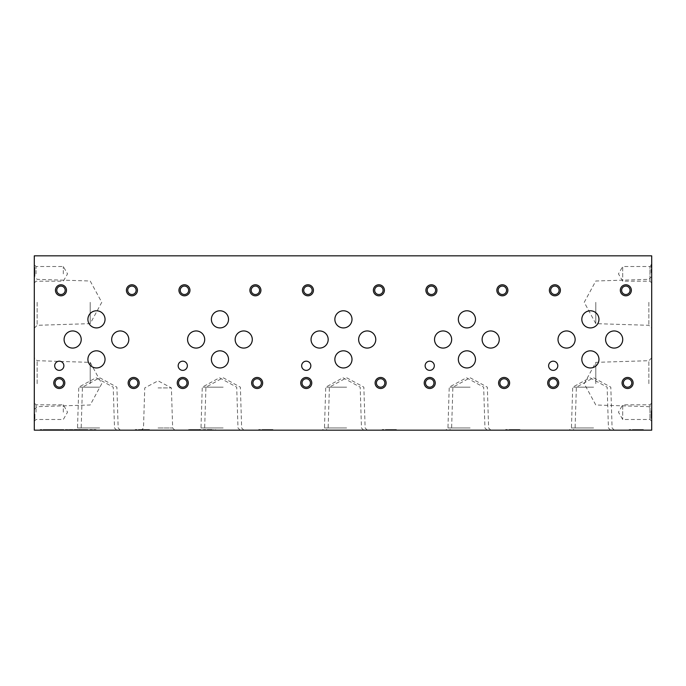 <?xml version="1.0" encoding="UTF-8"?>
<svg xmlns="http://www.w3.org/2000/svg" width="686" height="686" viewBox="0 0 686 686"><rect width="100%" height="100%" fill="white"/><g stroke="black" fill="none" stroke-linecap="round" stroke-linejoin="round"><path stroke-width="0.51" stroke-dasharray="3.43 2.57" d="M639.361 430.165L632.818 430.165L643.382 430.165L639.361 430.165L639.361 429.582L632.818 429.582L632.818 430.165L632.818 429.582L639.772 429.582L639.772 430.165M515.881 430.165L509.338 430.165L519.902 430.165L515.881 430.165L515.881 429.582L509.338 429.582L509.338 430.165L509.338 429.582L516.292 429.582L516.292 430.165M392.401 430.165L385.858 430.165L396.422 430.165L392.401 430.165L392.401 429.582L385.858 429.582L385.858 430.165L385.858 429.582L392.812 429.582L392.812 430.165M268.921 430.165L262.378 430.165L272.942 430.165L268.921 430.165L268.921 429.582L262.378 429.582L262.378 430.165L262.378 429.582L269.332 429.582L269.332 430.165M145.441 430.165L138.898 430.165L149.462 430.165L145.441 430.165L145.441 429.582L138.898 429.582L138.898 430.165L138.898 429.582L145.852 429.582L145.852 430.165M629.156 430.165L640.775 430.165L629.156 430.165L629.156 429.582L630.88 429.582L630.88 430.165M505.676 430.165L517.295 430.165L505.676 430.165L505.676 429.582L507.4 429.582L507.4 430.165M382.196 430.165L393.815 430.165L382.196 430.165L382.196 429.582L383.92 429.582L383.92 430.165M258.716 430.165L270.335 430.165L258.716 430.165L258.716 429.582L260.44 429.582L260.44 430.165M135.236 430.165L146.855 430.165L135.236 430.165L135.236 429.582L136.96 429.582L136.96 430.165M203.974 430.165L215.601 430.165L203.974 430.165L203.974 429.582L205.697 429.582L205.697 430.165M189.147 430.165L200.912 430.165L189.147 430.165L189.147 429.582L192.02 429.582L192.02 430.165M200.715 430.165L190.391 430.165L190.399 429.582L190.391 430.165L200.715 430.165L200.715 429.582L195.261 429.582L195.261 430.165L195.261 429.582L199.197 429.582L199.197 430.165L199.197 429.582L195.304 429.582L195.304 430.165M90.072 429.582L92.533 429.582L92.533 430.165L92.533 429.582L96.006 429.582L89.832 429.582L89.832 430.165L86.599 430.165L90.072 430.165L90.072 429.582L90.072 430.165L96.006 430.165L86.599 429.582L86.599 430.165L86.599 429.582L90.072 429.582L90.072 430.165M80.999 430.165L80.999 429.582L76.017 429.582L76.026 430.165L86.41 430.165L76.017 430.165L76.017 429.582L77.587 429.582L77.587 430.165M83.178 430.165L83.178 429.582L83.169 430.165M69.963 429.582L60.445 430.165L75.803 430.165L63.678 430.165L63.678 429.582L60.445 429.582L60.445 430.165L60.445 429.582L63.927 429.582L63.927 430.165L63.927 429.582L66.388 429.582L66.388 430.165L66.388 429.582L69.861 429.582L69.861 430.165L69.861 429.582L72.322 429.582L72.322 430.165L72.322 429.582L75.803 429.582L75.803 430.165L75.786 429.582L69.963 429.582L69.963 430.165M54.846 430.165L54.846 429.582L49.864 429.582L49.881 430.165L60.265 430.165L49.864 430.165L49.864 429.582L51.441 429.582L51.441 430.165M57.032 430.165L57.032 429.582L57.024 430.165M45.713 430.165L40.114 430.165L49.958 430.165L45.713 430.165L45.713 429.582L40.114 429.582L40.114 430.165L40.114 429.582L45.242 429.582L45.242 430.165M158.072 430.165L141.299 430.165L158.072 430.165M593.596 430.165L572.887 430.165L593.596 430.165M470.116 430.165L449.407 430.165L470.116 430.165M346.636 430.165L325.927 430.165L346.636 430.165M223.156 430.165L202.447 430.165L223.156 430.165M99.676 430.165L78.967 430.165L99.676 430.165M589.934 430.165L569.226 430.165L589.934 430.165M466.454 430.165L445.746 430.165L466.454 430.165M342.974 430.165L322.266 430.165L342.974 430.165M219.494 430.165L198.786 430.165L219.494 430.165M96.014 430.165L75.306 430.165L96.014 430.165L96.006 429.582L96.006 430.165M651.7 430.165L34.3 430.165L34.3 255.835L651.7 255.835L651.7 430.165M34.3 271.099L34.3 276.244L34.3 267.463L34.3 271.099L34.883 271.099L34.3 271.099M34.883 417.568L34.883 412.732L34.3 412.732L34.3 420.552L34.3 412.732L34.883 412.732L34.883 414.207L34.3 414.207L34.3 419.009L34.3 414.207L34.883 414.207L34.883 417.568L34.3 417.568M34.3 412.149L34.3 421.23L34.3 412.149M34.3 273.851L34.3 264.77L34.3 273.851M34.3 383.68L34.3 357.852L34.3 383.68M34.3 302.32L34.3 328.148L34.3 302.32M651.7 268.149L651.7 273.268L651.7 268.149L651.117 268.149L651.7 268.149M651.7 413.709L651.7 418.537L651.7 413.709L651.117 413.709L651.117 410.725L651.117 413.872L651.7 413.872M651.7 403.068L651.7 421.23L651.7 403.068L649.951 404.817L649.951 419.48L649.951 404.817L622.699 404.817L622.699 419.48L622.699 404.817L618.463 412.149L622.699 419.48L649.951 419.48L651.7 421.23M651.7 264.77L651.7 282.932L651.7 264.77L649.951 266.52L649.951 281.183L649.951 266.52L622.699 266.52L622.699 281.183L622.699 266.52L618.463 273.851L622.699 281.183L649.951 281.183L651.7 282.932M651.7 383.68L651.7 357.852L651.7 383.68M651.7 302.32L651.7 328.148L651.7 302.32M37.147 302.32L37.147 325.301L37.147 302.32M90.2 302.32L90.2 323.646L90.2 302.32M37.147 383.68L37.147 360.699L37.147 383.68M90.2 383.68L90.2 362.354L90.2 383.68M648.853 302.32L648.853 325.301L648.853 302.32M595.8 302.32L595.8 323.646L595.8 302.32M648.853 383.68L648.853 360.699L648.853 383.68M595.8 383.68L595.8 362.354L595.8 383.68M96.014 387.161L78.787 387.161L96.014 387.161M96.014 427.961L77.509 427.961L96.014 427.961M219.494 387.161L202.267 387.161L219.494 387.161M219.494 427.961L200.989 427.961L219.494 427.961M342.974 387.161L325.747 387.161L342.974 387.161M342.974 427.961L324.469 427.961L342.974 427.961M466.454 387.161L449.227 387.161L466.454 387.161M466.454 427.961L447.949 427.961L466.454 427.961M589.934 387.161L572.707 387.161L589.934 387.161M589.934 427.961L571.429 427.961L589.934 427.961M99.676 387.161L82.449 387.161L99.676 387.161M99.676 427.961L81.171 427.961L99.676 427.961M223.156 387.161L205.929 387.161L223.156 387.161M223.156 427.961L204.651 427.961L223.156 427.961M346.636 387.161L329.409 387.161L346.636 387.161M346.636 427.961L328.131 427.961L346.636 427.961M470.116 387.161L452.889 387.161L470.116 387.161M470.116 427.961L451.611 427.961L470.116 427.961M593.596 387.161L576.369 387.161L593.596 387.161M593.596 427.961L575.091 427.961L593.596 427.961M158.072 387.916L171.397 387.916L158.072 387.916M158.072 427.97L172.649 427.97L158.072 427.97M81.222 339.51A8.575 8.575 0 0 0 68.368 332.093A8.575 8.575 0 0 0 68.368 346.936A8.575 8.575 0 0 0 81.222 339.51M204.702 339.51A8.575 8.575 0 0 0 191.848 332.093A8.575 8.575 0 0 0 191.848 346.936A8.575 8.575 0 0 0 204.702 339.51M328.182 339.51A8.575 8.575 0 0 0 315.328 332.093A8.575 8.575 0 0 0 315.328 346.936A8.575 8.575 0 0 0 328.182 339.51M451.662 339.51A8.575 8.575 0 0 0 438.808 332.093A8.575 8.575 0 0 0 438.808 346.936A8.575 8.575 0 0 0 451.662 339.51M575.142 339.51A8.575 8.575 0 0 0 562.288 332.093A8.575 8.575 0 0 0 562.288 346.936A8.575 8.575 0 0 0 575.142 339.51M128.814 339.51A8.575 8.575 0 0 0 115.96 332.093A8.575 8.575 0 0 0 115.96 346.936A8.575 8.575 0 0 0 128.814 339.51M252.294 339.51A8.575 8.575 0 0 0 239.44 332.093A8.575 8.575 0 0 0 239.44 346.936A8.575 8.575 0 0 0 252.294 339.51M375.774 339.51A8.575 8.575 0 0 0 362.92 332.093A8.575 8.575 0 0 0 362.92 346.936A8.575 8.575 0 0 0 375.774 339.51M499.254 339.51A8.575 8.575 0 0 0 486.4 332.093A8.575 8.575 0 0 0 486.4 346.936A8.575 8.575 0 0 0 499.254 339.51M622.734 339.51A8.575 8.575 0 0 0 609.88 332.093A8.575 8.575 0 0 0 609.88 346.936A8.575 8.575 0 0 0 622.734 339.51M105.044 319.35A8.575 8.575 0 0 0 92.19 311.924A8.575 8.575 0 0 0 92.19 326.776A8.575 8.575 0 0 0 105.044 319.35M228.524 319.35A8.575 8.575 0 0 0 215.67 311.924A8.575 8.575 0 0 0 215.67 326.776A8.575 8.575 0 0 0 228.524 319.35M352.004 319.35A8.575 8.575 0 0 0 339.15 311.924A8.575 8.575 0 0 0 339.15 326.776A8.575 8.575 0 0 0 352.004 319.35M475.484 319.35A8.575 8.575 0 0 0 462.63 311.924A8.575 8.575 0 0 0 462.63 326.776A8.575 8.575 0 0 0 475.484 319.35M598.964 319.35A8.575 8.575 0 0 0 586.11 311.924A8.575 8.575 0 0 0 586.11 326.776A8.575 8.575 0 0 0 598.964 319.35M105.044 359.387A8.575 8.575 0 0 0 92.19 351.961A8.575 8.575 0 0 0 92.19 366.813A8.575 8.575 0 0 0 105.044 359.387M228.524 359.387A8.575 8.575 0 0 0 215.67 351.961A8.575 8.575 0 0 0 215.67 366.813A8.575 8.575 0 0 0 228.524 359.387M352.004 359.387A8.575 8.575 0 0 0 339.15 351.961A8.575 8.575 0 0 0 339.15 366.813A8.575 8.575 0 0 0 352.004 359.387M475.484 359.387A8.575 8.575 0 0 0 462.63 351.961A8.575 8.575 0 0 0 462.63 366.813A8.575 8.575 0 0 0 475.484 359.387M598.964 359.387A8.575 8.575 0 0 0 586.11 351.961A8.575 8.575 0 0 0 586.11 366.813A8.575 8.575 0 0 0 598.964 359.387M63.875 365.775A4.588 4.588 0 0 0 56.989 361.805A4.588 4.588 0 0 0 56.989 369.754A4.588 4.588 0 0 0 63.875 365.775M187.355 365.775A4.588 4.588 0 0 0 180.469 361.805A4.588 4.588 0 0 0 180.469 369.754A4.588 4.588 0 0 0 187.355 365.775M310.835 365.775A4.588 4.588 0 0 0 303.949 361.805A4.588 4.588 0 0 0 303.949 369.754A4.588 4.588 0 0 0 310.835 365.775M434.315 365.775A4.588 4.588 0 0 0 427.429 361.805A4.588 4.588 0 0 0 427.429 369.754A4.588 4.588 0 0 0 434.315 365.775M557.795 365.775A4.588 4.588 0 0 0 550.909 361.805A4.588 4.588 0 0 0 550.909 369.754A4.588 4.588 0 0 0 557.795 365.775M136.128 290.298A4.21 4.21 0 0 0 129.817 286.654A4.21 4.21 0 0 0 129.817 293.942A4.21 4.21 0 0 0 136.128 290.298M259.608 290.298A4.21 4.21 0 0 0 253.297 286.654A4.21 4.21 0 0 0 253.297 293.942A4.21 4.21 0 0 0 259.608 290.298M383.088 290.298A4.21 4.21 0 0 0 376.777 286.654A4.21 4.21 0 0 0 376.777 293.942A4.21 4.21 0 0 0 383.088 290.298M506.568 290.298A4.21 4.21 0 0 0 500.257 286.654A4.21 4.21 0 0 0 500.257 293.942A4.21 4.21 0 0 0 506.568 290.298M630.048 290.298A4.21 4.21 0 0 0 623.737 286.654A4.21 4.21 0 0 0 623.737 293.942A4.21 4.21 0 0 0 630.048 290.298M137.877 382.977A4.21 4.21 0 0 0 131.558 379.332A4.21 4.21 0 0 0 131.558 386.621A4.21 4.21 0 0 0 137.877 382.977M261.357 382.977A4.21 4.21 0 0 0 255.038 379.332A4.21 4.21 0 0 0 255.038 386.621A4.21 4.21 0 0 0 261.357 382.977M384.837 382.977A4.21 4.21 0 0 0 378.518 379.332A4.21 4.21 0 0 0 378.518 386.621A4.21 4.21 0 0 0 384.837 382.977M508.317 382.977A4.21 4.21 0 0 0 501.998 379.332A4.21 4.21 0 0 0 501.998 386.621A4.21 4.21 0 0 0 508.317 382.977M631.797 382.977A4.21 4.21 0 0 0 625.478 379.332A4.21 4.21 0 0 0 625.478 386.621A4.21 4.21 0 0 0 631.797 382.977M63.498 382.977A4.21 4.21 0 0 0 57.178 379.332A4.21 4.21 0 0 0 57.178 386.621A4.21 4.21 0 0 0 63.498 382.977M186.978 382.977A4.21 4.21 0 0 0 180.658 379.332A4.21 4.21 0 0 0 180.658 386.621A4.21 4.21 0 0 0 186.978 382.977M310.458 382.977A4.21 4.21 0 0 0 304.138 379.332A4.21 4.21 0 0 0 304.138 386.621A4.21 4.21 0 0 0 310.458 382.977M433.938 382.977A4.21 4.21 0 0 0 427.618 379.332A4.21 4.21 0 0 0 427.618 386.621A4.21 4.21 0 0 0 433.938 382.977M557.418 382.977A4.21 4.21 0 0 0 551.098 379.332A4.21 4.21 0 0 0 551.098 386.621A4.21 4.21 0 0 0 557.418 382.977M65.179 290.298A4.21 4.21 0 0 0 58.867 286.654A4.21 4.21 0 0 0 58.867 293.942A4.21 4.21 0 0 0 65.179 290.298M188.659 290.298A4.21 4.21 0 0 0 182.347 286.654A4.21 4.21 0 0 0 182.347 293.942A4.21 4.21 0 0 0 188.659 290.298M312.139 290.298A4.21 4.21 0 0 0 305.827 286.654A4.21 4.21 0 0 0 305.827 293.942A4.21 4.21 0 0 0 312.139 290.298M435.619 290.298A4.21 4.21 0 0 0 429.307 286.654A4.21 4.21 0 0 0 429.307 293.942A4.21 4.21 0 0 0 435.619 290.298M559.099 290.298A4.21 4.21 0 0 0 552.787 286.654A4.21 4.21 0 0 0 552.787 293.942A4.21 4.21 0 0 0 559.099 290.298M36.049 273.851L36.049 266.52L36.049 273.851M63.301 273.851L63.301 266.52L63.301 273.851M36.049 412.149L36.049 404.817L36.049 412.149M63.301 412.149L63.301 404.817L63.301 412.149M45.242 429.582L49.924 429.582L49.924 430.165M49.924 429.582L49.949 430.165L49.958 429.582L45.713 429.582M44.479 429.582L46.631 429.582L43.415 429.582L43.415 430.165L46.631 430.165L43.415 430.165L43.415 429.582L44.479 429.582L44.479 430.165M46.622 429.582L46.622 430.165M44.556 429.582L44.556 430.165M52.308 429.582L52.308 430.165M51.441 429.582L51.733 430.165M51.733 429.582L54.811 429.582L54.811 430.165M54.811 429.582L60.265 429.582L60.265 430.165M59.828 430.165L60.265 429.582M59.828 429.582L57.761 429.582L57.761 430.165M57.761 429.582L57.058 429.582L57.058 430.165M57.058 429.582L54.571 429.582L54.571 430.165M54.571 429.582L53.645 429.582L53.645 430.165M53.645 429.582L50.138 429.582L50.138 430.165M50.138 429.582L53.448 429.582L53.448 430.165M54.846 429.582L53.448 429.582M54.477 429.582L56.449 429.582L56.449 430.165L56.449 429.582L56.449 430.165L56.449 429.582L54.477 429.582L54.477 430.165M53.345 429.582L53.345 430.165L53.345 429.582M54.323 429.582L54.323 430.165M54.606 429.582L54.606 430.165M69.569 429.582L69.569 430.165M78.453 429.582L78.453 430.165M77.587 429.582L77.878 430.165M77.878 429.582L80.957 429.582L80.957 430.165M80.957 429.582L86.41 429.582L86.41 430.165M85.982 430.165L86.41 429.582M85.982 429.582L83.906 429.582L83.906 430.165M83.906 429.582L83.203 429.582L83.203 430.165M83.203 429.582L80.716 429.582L80.716 430.165L80.751 429.582L79.799 429.582L79.799 430.165M79.799 429.582L76.283 429.582L76.283 430.165M76.283 429.582L79.593 429.582L79.593 430.165M80.999 429.582L79.593 429.582M80.631 429.582L82.594 429.582L82.594 430.165L82.594 429.582L82.594 430.165L82.594 429.582L80.631 429.582L80.631 430.165M79.49 429.582L79.49 430.165L79.49 429.582M80.476 429.582L80.476 430.165M92.533 429.582L92.533 430.165L92.533 429.582M192.02 429.582L189.147 429.582M189.327 429.582L189.327 430.165M192.62 429.582L192.62 430.165M198.271 429.582L198.271 430.165M200.912 429.582L200.912 430.165L200.912 429.582M195.304 429.582L194.618 429.582L194.618 430.165M194.67 430.165L194.67 429.582L190.399 429.582L194.618 429.582M190.399 429.582L190.408 430.165M199.129 430.165L199.129 429.582L195.261 429.582L195.261 430.165L194.67 429.582M199.129 429.582L200.715 429.582M205.697 429.582L203.974 429.582M208.716 429.582L208.716 430.165M207.078 429.582L207.078 430.165M212.291 429.582L212.291 430.165M213.758 429.582L213.758 430.165M215.601 429.582L215.601 430.165M210.551 429.582L210.551 430.165M207.549 430.165L211.794 430.165L207.549 430.165L207.549 429.582L211.794 429.582L211.794 430.165M211.794 429.582L209.65 429.582L209.65 430.165M209.65 429.582L207.549 429.582M136.96 429.582L135.236 429.582M139.97 429.582L139.97 430.165M138.34 429.582L138.34 430.165M143.546 429.582L143.546 430.165M145.02 429.582L145.02 430.165M146.855 429.582L146.855 430.165M141.813 429.582L141.813 430.165M138.812 430.165L143.048 430.165L138.812 430.165L138.812 429.582L143.048 429.582L143.048 430.165M143.048 429.582L140.913 429.582L140.913 430.165M140.913 429.582L138.812 429.582M260.44 429.582L258.716 429.582M263.45 429.582L263.45 430.165M261.82 429.582L261.82 430.165M267.025 429.582L267.025 430.165M268.5 429.582L268.5 430.165M270.335 429.582L270.335 430.165M265.293 429.582L265.293 430.165M262.292 430.165L266.528 430.165L262.292 430.165L262.292 429.582L266.528 429.582L266.528 430.165M266.528 429.582L264.393 429.582L264.393 430.165M264.393 429.582L262.292 429.582M383.92 429.582L382.196 429.582M386.93 429.582L386.93 430.165M385.3 429.582L385.3 430.165M390.505 429.582L390.505 430.165M391.98 429.582L391.98 430.165M393.815 429.582L393.815 430.165M388.773 429.582L388.773 430.165M385.772 430.165L390.008 430.165L385.772 430.165L385.772 429.582L390.008 429.582L390.008 430.165M390.008 429.582L387.873 429.582L387.873 430.165M387.873 429.582L385.772 429.582M507.4 429.582L505.676 429.582M510.41 429.582L510.41 430.165M508.78 429.582L508.78 430.165M513.986 429.582L513.986 430.165M515.46 429.582L515.46 430.165M517.295 429.582L517.295 430.165M512.253 429.582L512.253 430.165M509.252 430.165L513.488 430.165L509.252 430.165L509.252 429.582L513.488 429.582L513.488 430.165M513.488 429.582L511.353 429.582L511.353 430.165M511.353 429.582L509.252 429.582M630.88 429.582L629.156 429.582M633.89 429.582L633.89 430.165M632.26 429.582L632.26 430.165M637.466 429.582L637.466 430.165M638.94 429.582L638.94 430.165M640.775 429.582L640.775 430.165M635.733 429.582L635.733 430.165M632.732 430.165L636.968 430.165L632.732 430.165L632.732 429.582L636.968 429.582L636.968 430.165M636.968 429.582L634.833 429.582L634.833 430.165M634.833 429.582L632.732 429.582M145.852 429.582L149.462 429.582L147.456 429.582L147.456 430.165L140.973 430.165L147.439 430.165L147.439 429.582L148.751 429.582L145.441 429.582M144.849 429.582L140.973 429.582L140.973 430.165L140.973 429.582L144.849 429.582L144.849 430.165M144.66 429.582L144.66 430.165M145.346 429.582L140.973 429.582L140.973 430.165L140.973 429.582L145.346 429.582L145.346 430.165M145.123 429.582L145.123 430.165M269.332 429.582L272.942 429.582L270.936 429.582L270.936 430.165L264.453 430.165L270.919 430.165L270.919 429.582L272.231 429.582L268.921 429.582M268.329 429.582L264.453 429.582L264.453 430.165L264.453 429.582L268.329 429.582L268.329 430.165M268.14 429.582L268.14 430.165M268.826 429.582L264.453 429.582L264.453 430.165L264.453 429.582L268.826 429.582L268.826 430.165M268.603 429.582L268.603 430.165M392.812 429.582L396.422 429.582L394.416 429.582L394.416 430.165L387.933 430.165L394.399 430.165L394.399 429.582L395.711 429.582L392.401 429.582M391.809 429.582L387.933 429.582L387.933 430.165L387.933 429.582L391.809 429.582L391.809 430.165M391.62 429.582L391.62 430.165M392.306 429.582L387.933 429.582L387.933 430.165L387.933 429.582L392.306 429.582L392.306 430.165M392.083 429.582L392.083 430.165M516.292 429.582L519.902 429.582L517.896 429.582L517.896 430.165L511.413 430.165L517.879 430.165L517.879 429.582L519.191 429.582L515.881 429.582M515.289 429.582L511.413 429.582L511.413 430.165L511.413 429.582L515.289 429.582L515.289 430.165M515.1 429.582L515.1 430.165M515.786 429.582L511.413 429.582L511.413 430.165L511.413 429.582L515.786 429.582L515.786 430.165M515.563 429.582L515.563 430.165M639.772 429.582L643.382 429.582L641.376 429.582L641.376 430.165L634.893 430.165L641.359 430.165L641.359 429.582L642.671 429.582L639.361 429.582M638.769 429.582L634.893 429.582L634.893 430.165L634.893 429.582L638.769 429.582L638.769 430.165M638.58 429.582L638.58 430.165M639.266 429.582L634.893 429.582L634.893 430.165L634.893 429.582L639.266 429.582L639.266 430.165M639.043 429.582L639.043 430.165M34.883 417.397L34.3 417.397M34.883 417.26L34.883 414.207L34.3 414.207L34.883 414.207L34.883 419.009L34.883 417.26L34.3 417.26M34.883 272.582L34.3 272.582L34.883 272.582L34.883 276.244L34.3 276.244L34.883 276.244L34.883 267.463L34.3 267.463L34.883 267.463L34.883 272.582M651.117 413.872L651.117 418.537L651.7 418.537L651.117 418.537L651.117 417.062L651.7 417.062L651.7 412.26L651.7 417.062L651.117 417.062L651.117 413.709M651.117 414.01L651.117 417.062L651.117 412.26L651.117 414.01L651.7 414.01M651.117 417.062L651.7 417.062L651.117 417.062M651.117 264.487L651.7 264.487L651.117 264.487L651.117 273.268L651.7 273.268L651.117 273.268L651.117 269.624L651.7 269.624L651.117 269.624L651.117 264.487M46.631 429.582L46.631 430.165M55.292 429.582L55.292 430.165M55.017 429.582L55.017 430.165M55.455 429.582L55.455 430.165M56.449 429.582L56.449 430.165M53.928 429.582L53.928 430.165M81.445 429.582L81.445 430.165M81.162 429.582L81.162 430.165M81.608 429.582L81.608 430.165M82.594 429.582L82.594 430.165M80.073 429.582L80.073 430.165M197.568 429.582L197.568 430.165M194.687 429.582L194.687 430.165M34.883 417.028L34.3 417.028M651.117 414.241L651.7 414.241M34.3 328.148L37.147 325.301L90.2 323.646L101.76 302.32L90.2 281.003L37.147 279.348L34.3 276.501M34.3 409.499L37.147 406.652L90.2 404.997L101.76 383.68L90.2 362.354L37.147 360.699L34.3 357.852M651.7 276.501L648.853 279.348L595.8 281.003L584.24 302.32L595.8 323.646L648.853 325.301L651.7 328.148M651.7 357.852L648.853 360.699L595.8 362.354L584.24 383.68L595.8 404.997L648.853 406.652L651.7 409.499M116.714 430.165L114.511 427.961L113.233 387.161L96.014 377.746L78.787 387.161L77.509 427.961L75.306 430.165M240.194 430.165L237.991 427.961L236.713 387.161L219.494 377.746L202.267 387.161L200.989 427.961L198.786 430.165M363.674 430.165L361.471 427.961L360.193 387.161L342.974 377.746L325.747 387.161L324.469 427.961L322.266 430.165M487.154 430.165L484.951 427.961L483.673 387.161L466.454 377.746L449.227 387.161L447.949 427.961L445.746 430.165M610.634 430.165L608.431 427.961L607.153 387.161L589.934 377.746L572.707 387.161L571.429 427.961L569.226 430.165M120.376 430.165L118.172 427.961L116.894 387.161L99.676 377.746L82.449 387.161L81.171 427.961L78.967 430.165M243.856 430.165L241.652 427.961L240.374 387.161L223.156 377.746L205.929 387.161L204.651 427.961L202.447 430.165M367.336 430.165L365.132 427.961L363.854 387.161L346.636 377.746L329.409 387.161L328.131 427.961L325.927 430.165M490.816 430.165L488.612 427.961L487.334 387.161L470.116 377.746L452.889 387.161L451.611 427.961L449.407 430.165M614.296 430.165L612.092 427.961L610.814 387.161L593.596 377.746L576.369 387.161L575.091 427.961L572.887 430.165M174.836 430.165L172.649 427.97L171.397 387.916L158.072 380.824L144.746 387.916L143.494 427.97L141.299 430.165M34.3 282.932L36.049 281.183L63.301 281.183L67.537 273.851L63.301 266.52L36.049 266.52L34.3 264.77M34.3 421.23L36.049 419.48L63.301 419.48L67.537 412.149L63.301 404.817L36.049 404.817L34.3 403.068M188.599 430.165L188.599 429.582M149.462 430.165L149.462 429.582M148.751 430.165L148.751 429.582M146.632 430.165L146.632 429.582M272.942 430.165L272.942 429.582M272.231 430.165L272.231 429.582M270.113 430.165L270.113 429.582M396.422 430.165L396.422 429.582M395.711 430.165L395.711 429.582M393.593 430.165L393.593 429.582M519.902 430.165L519.902 429.582M519.191 430.165L519.191 429.582M517.072 430.165L517.072 429.582M643.382 430.165L643.382 429.582M642.671 430.165L642.671 429.582M640.553 430.165L640.553 429.582M34.3 420.552L34.883 420.552M34.3 419.009L34.883 419.009M651.7 410.725L651.117 410.725M651.7 412.26L651.117 412.26"/><path stroke-width="1.03" d="M560.411 290.298A5.522 5.522 0 0 0 552.136 285.513A5.522 5.522 0 0 0 552.136 295.074A5.522 5.522 0 0 0 560.411 290.298M436.931 290.298A5.522 5.522 0 0 0 428.656 285.513A5.522 5.522 0 0 0 428.656 295.074A5.522 5.522 0 0 0 436.931 290.298M313.451 290.298A5.522 5.522 0 0 0 305.176 285.513A5.522 5.522 0 0 0 305.176 295.074A5.522 5.522 0 0 0 313.451 290.298M189.971 290.298A5.522 5.522 0 0 0 181.696 285.513A5.522 5.522 0 0 0 181.696 295.074A5.522 5.522 0 0 0 189.971 290.298M66.491 290.298A5.522 5.522 0 0 0 58.216 285.513A5.522 5.522 0 0 0 58.216 295.074A5.522 5.522 0 0 0 66.491 290.298M558.73 382.977A5.522 5.522 0 0 0 550.446 378.2A5.522 5.522 0 0 0 550.446 387.762A5.522 5.522 0 0 0 558.73 382.977M435.25 382.977A5.522 5.522 0 0 0 426.966 378.2A5.522 5.522 0 0 0 426.966 387.762A5.522 5.522 0 0 0 435.25 382.977M311.77 382.977A5.522 5.522 0 0 0 303.486 378.2A5.522 5.522 0 0 0 303.486 387.762A5.522 5.522 0 0 0 311.77 382.977M188.29 382.977A5.522 5.522 0 0 0 180.006 378.2A5.522 5.522 0 0 0 180.006 387.762A5.522 5.522 0 0 0 188.29 382.977M64.81 382.977A5.522 5.522 0 0 0 56.526 378.2A5.522 5.522 0 0 0 56.526 387.762A5.522 5.522 0 0 0 64.81 382.977M633.109 382.977A5.522 5.522 0 0 0 624.826 378.2A5.522 5.522 0 0 0 624.826 387.762A5.522 5.522 0 0 0 633.109 382.977M509.629 382.977A5.522 5.522 0 0 0 501.346 378.2A5.522 5.522 0 0 0 501.346 387.762A5.522 5.522 0 0 0 509.629 382.977M386.149 382.977A5.522 5.522 0 0 0 377.866 378.2A5.522 5.522 0 0 0 377.866 387.762A5.522 5.522 0 0 0 386.149 382.977M262.669 382.977A5.522 5.522 0 0 0 254.386 378.2A5.522 5.522 0 0 0 254.386 387.762A5.522 5.522 0 0 0 262.669 382.977M139.189 382.977A5.522 5.522 0 0 0 130.906 378.2A5.522 5.522 0 0 0 130.906 387.762A5.522 5.522 0 0 0 139.189 382.977M631.36 290.298A5.522 5.522 0 0 0 623.085 285.513A5.522 5.522 0 0 0 623.085 295.074A5.522 5.522 0 0 0 631.36 290.298M507.88 290.298A5.522 5.522 0 0 0 499.605 285.513A5.522 5.522 0 0 0 499.605 295.074A5.522 5.522 0 0 0 507.88 290.298M384.4 290.298A5.522 5.522 0 0 0 376.125 285.513A5.522 5.522 0 0 0 376.125 295.074A5.522 5.522 0 0 0 384.4 290.298M260.92 290.298A5.522 5.522 0 0 0 252.645 285.513A5.522 5.522 0 0 0 252.645 295.074A5.522 5.522 0 0 0 260.92 290.298M137.44 290.298A5.522 5.522 0 0 0 129.165 285.513A5.522 5.522 0 0 0 129.165 295.074A5.522 5.522 0 0 0 137.44 290.298M557.795 365.775A4.588 4.588 0 0 0 550.909 361.805A4.588 4.588 0 0 0 550.909 369.754A4.588 4.588 0 0 0 557.795 365.775M434.315 365.775A4.588 4.588 0 0 0 427.429 361.805A4.588 4.588 0 0 0 427.429 369.754A4.588 4.588 0 0 0 434.315 365.775M310.835 365.775A4.588 4.588 0 0 0 303.949 361.805A4.588 4.588 0 0 0 303.949 369.754A4.588 4.588 0 0 0 310.835 365.775M187.355 365.775A4.588 4.588 0 0 0 180.469 361.805A4.588 4.588 0 0 0 180.469 369.754A4.588 4.588 0 0 0 187.355 365.775M63.875 365.775A4.588 4.588 0 0 0 56.989 361.805A4.588 4.588 0 0 0 56.989 369.754A4.588 4.588 0 0 0 63.875 365.775M598.964 359.387A8.575 8.575 0 0 0 586.11 351.961A8.575 8.575 0 0 0 586.11 366.813A8.575 8.575 0 0 0 598.964 359.387M475.484 359.387A8.575 8.575 0 0 0 462.63 351.961A8.575 8.575 0 0 0 462.63 366.813A8.575 8.575 0 0 0 475.484 359.387M352.004 359.387A8.575 8.575 0 0 0 339.15 351.961A8.575 8.575 0 0 0 339.15 366.813A8.575 8.575 0 0 0 352.004 359.387M228.524 359.387A8.575 8.575 0 0 0 215.67 351.961A8.575 8.575 0 0 0 215.67 366.813A8.575 8.575 0 0 0 228.524 359.387M105.044 359.387A8.575 8.575 0 0 0 92.19 351.961A8.575 8.575 0 0 0 92.19 366.813A8.575 8.575 0 0 0 105.044 359.387M598.964 319.35A8.575 8.575 0 0 0 586.11 311.924A8.575 8.575 0 0 0 586.11 326.776A8.575 8.575 0 0 0 598.964 319.35M475.484 319.35A8.575 8.575 0 0 0 462.63 311.924A8.575 8.575 0 0 0 462.63 326.776A8.575 8.575 0 0 0 475.484 319.35M352.004 319.35A8.575 8.575 0 0 0 339.15 311.924A8.575 8.575 0 0 0 339.15 326.776A8.575 8.575 0 0 0 352.004 319.35M228.524 319.35A8.575 8.575 0 0 0 215.67 311.924A8.575 8.575 0 0 0 215.67 326.776A8.575 8.575 0 0 0 228.524 319.35M105.044 319.35A8.575 8.575 0 0 0 92.19 311.924A8.575 8.575 0 0 0 92.19 326.776A8.575 8.575 0 0 0 105.044 319.35M622.734 339.51A8.575 8.575 0 0 0 609.88 332.093A8.575 8.575 0 0 0 609.88 346.936A8.575 8.575 0 0 0 622.734 339.51M499.254 339.51A8.575 8.575 0 0 0 486.4 332.093A8.575 8.575 0 0 0 486.4 346.936A8.575 8.575 0 0 0 499.254 339.51M375.774 339.51A8.575 8.575 0 0 0 362.92 332.093A8.575 8.575 0 0 0 362.92 346.936A8.575 8.575 0 0 0 375.774 339.51M252.294 339.51A8.575 8.575 0 0 0 239.44 332.093A8.575 8.575 0 0 0 239.44 346.936A8.575 8.575 0 0 0 252.294 339.51M128.814 339.51A8.575 8.575 0 0 0 115.96 332.093A8.575 8.575 0 0 0 115.96 346.936A8.575 8.575 0 0 0 128.814 339.51M575.142 339.51A8.575 8.575 0 0 0 562.288 332.093A8.575 8.575 0 0 0 562.288 346.936A8.575 8.575 0 0 0 575.142 339.51M451.662 339.51A8.575 8.575 0 0 0 438.808 332.093A8.575 8.575 0 0 0 438.808 346.936A8.575 8.575 0 0 0 451.662 339.51M328.182 339.51A8.575 8.575 0 0 0 315.328 332.093A8.575 8.575 0 0 0 315.328 346.936A8.575 8.575 0 0 0 328.182 339.51M204.702 339.51A8.575 8.575 0 0 0 191.848 332.093A8.575 8.575 0 0 0 191.848 346.936A8.575 8.575 0 0 0 204.702 339.51M81.222 339.51A8.575 8.575 0 0 0 68.368 332.093A8.575 8.575 0 0 0 68.368 346.936A8.575 8.575 0 0 0 81.222 339.51M34.3 255.835L34.3 430.165L651.7 430.165L651.7 255.835L34.3 255.835M136.128 290.298A4.21 4.21 0 0 0 129.817 286.654A4.21 4.21 0 0 0 129.817 293.942A4.21 4.21 0 0 0 136.128 290.298M259.608 290.298A4.21 4.21 0 0 0 253.297 286.654A4.21 4.21 0 0 0 253.297 293.942A4.21 4.21 0 0 0 259.608 290.298M383.088 290.298A4.21 4.21 0 0 0 376.777 286.654A4.21 4.21 0 0 0 376.777 293.942A4.21 4.21 0 0 0 383.088 290.298M506.568 290.298A4.21 4.21 0 0 0 500.257 286.654A4.21 4.21 0 0 0 500.257 293.942A4.21 4.21 0 0 0 506.568 290.298M630.048 290.298A4.21 4.21 0 0 0 623.737 286.654A4.21 4.21 0 0 0 623.737 293.942A4.21 4.21 0 0 0 630.048 290.298M137.877 382.977A4.21 4.21 0 0 0 131.558 379.332A4.21 4.21 0 0 0 131.558 386.621A4.21 4.21 0 0 0 137.877 382.977M261.357 382.977A4.21 4.21 0 0 0 255.038 379.332A4.21 4.21 0 0 0 255.038 386.621A4.21 4.21 0 0 0 261.357 382.977M384.837 382.977A4.21 4.21 0 0 0 378.518 379.332A4.21 4.21 0 0 0 378.518 386.621A4.21 4.21 0 0 0 384.837 382.977M508.317 382.977A4.21 4.21 0 0 0 501.998 379.332A4.21 4.21 0 0 0 501.998 386.621A4.21 4.21 0 0 0 508.317 382.977M631.797 382.977A4.21 4.21 0 0 0 625.478 379.332A4.21 4.21 0 0 0 625.478 386.621A4.21 4.21 0 0 0 631.797 382.977M63.498 382.977A4.21 4.21 0 0 0 57.178 379.332A4.21 4.21 0 0 0 57.178 386.621A4.21 4.21 0 0 0 63.498 382.977M186.978 382.977A4.21 4.21 0 0 0 180.658 379.332A4.21 4.21 0 0 0 180.658 386.621A4.21 4.21 0 0 0 186.978 382.977M310.458 382.977A4.21 4.21 0 0 0 304.138 379.332A4.21 4.21 0 0 0 304.138 386.621A4.21 4.21 0 0 0 310.458 382.977M433.938 382.977A4.21 4.21 0 0 0 427.618 379.332A4.21 4.21 0 0 0 427.618 386.621A4.21 4.21 0 0 0 433.938 382.977M557.418 382.977A4.21 4.21 0 0 0 551.098 379.332A4.21 4.21 0 0 0 551.098 386.621A4.21 4.21 0 0 0 557.418 382.977M65.179 290.298A4.21 4.21 0 0 0 58.867 286.654A4.21 4.21 0 0 0 58.867 293.942A4.21 4.21 0 0 0 65.179 290.298M188.659 290.298A4.21 4.21 0 0 0 182.347 286.654A4.21 4.21 0 0 0 182.347 293.942A4.21 4.21 0 0 0 188.659 290.298M312.139 290.298A4.21 4.21 0 0 0 305.827 286.654A4.21 4.21 0 0 0 305.827 293.942A4.21 4.21 0 0 0 312.139 290.298M435.619 290.298A4.21 4.21 0 0 0 429.307 286.654A4.21 4.21 0 0 0 429.307 293.942A4.21 4.21 0 0 0 435.619 290.298M559.099 290.298A4.21 4.21 0 0 0 552.787 286.654A4.21 4.21 0 0 0 552.787 293.942A4.21 4.21 0 0 0 559.099 290.298"/></g></svg>
